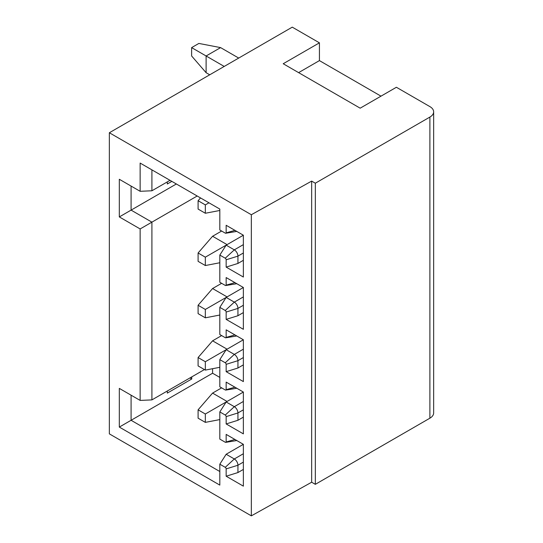 <?xml version="1.0" encoding="UTF-8"?>
<svg xmlns="http://www.w3.org/2000/svg" width="543" height="543" viewBox="0 0 543 543"><rect width="100%" height="100%" fill="white"/><g stroke="black" fill="none" stroke-linecap="round" stroke-linejoin="round"><path stroke-width="0.81" d="M251.341 515.85L251.341 214.729L109.353 132.75L109.353 433.871L251.341 515.85L311.662 482.218L311.662 181.097L251.341 214.729M119.317 216.922L119.317 179.278L140.142 191.299L140.142 163.07L219.82 209.075L219.82 229.988L225.257 233.123A1.33 0.767 60 0 0 225.766 233.246A1.33 0.767 60 0 0 226.159 232.859L226.159 225.284L243.366 235.214L243.366 277.039L226.159 267.102L226.159 259.785A1.283 0.74 60 0 0 225.257 258.217L219.82 255.081L219.82 282.265L225.257 285.401A1.33 0.767 60 0 0 225.766 285.523A1.33 0.767 60 0 0 226.159 285.136L226.159 277.561L243.366 287.491L243.366 329.316L226.159 319.386L226.159 312.062A1.283 0.74 60 0 0 225.257 310.494L219.82 307.358L219.82 334.542L225.257 337.678A1.33 0.767 60 0 0 225.766 337.8A1.33 0.767 60 0 0 226.159 337.413L226.159 329.839L243.366 339.769L243.366 381.593L226.159 371.663L226.159 364.339A1.283 0.74 60 0 0 225.257 362.772L219.82 359.636L219.82 386.82L225.257 389.962A1.33 0.767 60 0 0 225.766 390.078A1.33 0.767 60 0 0 226.159 389.691L226.159 382.116L243.366 392.053L243.366 433.871L226.159 423.94L226.159 416.624A1.283 0.74 60 0 0 225.257 415.056L219.82 411.913L219.82 439.104L225.257 442.24A1.33 0.767 60 0 0 225.766 442.362A1.33 0.767 60 0 0 226.159 441.968L226.159 434.393L243.366 444.33L243.366 486.148L226.159 476.218L226.159 468.901A1.283 0.74 60 0 0 225.257 467.333L219.82 464.197L219.82 485.103L119.317 427.076L119.317 388.394L140.142 400.415L140.142 228.942L119.317 216.922L131.087 210.121L131.087 186.073M311.662 181.097L315.327 183.208L315.327 484.336L311.662 482.218M315.327 183.208L429.893 117.071L429.893 418.191L315.327 484.336M109.353 132.75L292.263 27.15L319.427 42.836L283.208 63.741L360.172 108.179L396.39 87.267L429.893 106.611A12.808 7.392 180 0 1 433.647 111.838A12.808 7.392 180 0 1 429.893 117.071M429.893 418.191A12.808 7.392 0 0 0 433.647 412.965L433.647 111.838M319.427 42.836L319.427 60.606L380.996 96.159M167.305 391.008L167.305 393.098L191.754 378.98L189.941 377.935M191.754 378.98L191.754 376.89M219.82 377.412L212.578 373.231L131.087 420.282L131.087 395.189M212.578 373.231L212.578 368.697M219.82 471.514L131.087 420.282L119.317 427.076M243.366 444.33L226.159 454.26L219.82 464.197M227.069 401.46L212.578 393.098L221.632 387.872M219.82 419.583L205.335 422.373L205.335 414.01L243.366 392.053M212.578 393.098L198.093 409.822L198.093 418.191L205.335 422.373M205.335 414.01L198.093 409.822M227.069 349.183L212.578 340.821L221.632 335.588M219.82 367.306L205.335 370.095L205.335 361.726L226.159 349.706L219.82 359.636M212.578 340.821L198.093 357.545L198.093 365.914L205.335 370.095M205.335 361.726L198.093 357.545M227.069 296.906L212.578 288.537L221.632 283.31M219.82 315.028L205.335 317.818L205.335 309.449L226.159 297.428L219.82 307.358M212.578 288.537L198.093 305.268L198.093 313.63L205.335 317.818M205.335 309.449L198.093 305.268M219.82 210.474L205.335 213.256L205.335 204.894L208.96 202.804M200.51 197.924L198.093 200.713L198.093 209.075L205.335 213.256M205.335 204.894L198.093 200.713M227.069 244.628L212.578 236.259L221.632 231.033M219.82 262.751L205.335 265.534L205.335 257.172L226.159 245.151L219.82 255.081M212.578 236.259L198.093 252.99L198.093 261.353L205.335 265.534M205.335 257.172L198.093 252.99M219.82 411.913L226.159 401.983L234.311 406.687A5.125 2.959 60 0 1 237.936 412.958L226.159 416.624M236.721 440.488A5.172 2.986 60 0 1 236.286 440.617L225.766 442.362M226.159 441.968L234.956 439.47M226.159 476.218L237.936 472.559L243.366 469.423M237.936 472.559L237.936 465.242L226.159 468.901M225.257 467.333L234.311 458.964A5.125 2.959 60 0 1 237.936 465.242L243.366 462.107M243.366 453.738L234.311 458.964L226.159 454.26M140.142 400.415L151.911 399.892L204.433 369.573M140.142 228.942L151.911 222.148L151.911 399.892M176.36 183.982L131.087 210.121L151.911 222.148L197.184 196.009M170.02 180.324L151.911 190.776L151.911 169.871M236.721 231.379A5.172 2.986 60 0 1 236.286 231.501L225.766 233.246M226.159 232.859L234.956 230.361M226.159 267.102L237.936 263.443L237.936 256.126L226.159 259.785M243.366 260.307L237.936 263.443M225.257 258.217L234.311 249.855A5.125 2.959 60 0 1 237.936 256.126L243.366 252.99M243.366 244.628L234.311 249.855L226.159 245.151L243.366 235.214M236.721 283.656A5.172 2.986 60 0 1 236.286 283.785L225.766 285.523M226.159 285.136L234.956 282.638M226.159 319.386L237.936 315.721L237.936 308.404L226.159 312.062M243.366 312.585L237.936 315.721M225.257 310.494L234.311 302.132A5.125 2.959 60 0 1 237.936 308.404L243.366 305.268M243.366 296.906L234.311 302.132L226.159 297.428L243.366 287.491M236.721 335.934A5.172 2.986 60 0 1 236.286 336.063L225.766 337.8M226.159 337.413L234.956 334.916M226.159 371.663L237.936 368.005L237.936 360.681L226.159 364.339M243.366 364.869L237.936 368.005M225.257 362.772L234.311 354.409A5.125 2.959 60 0 1 237.936 360.681L243.366 357.545M243.366 349.183L234.311 354.409L226.159 349.706L243.366 339.775M236.721 388.211A5.172 2.986 60 0 1 236.286 388.34L225.766 390.078M226.159 389.691L234.956 387.193M226.159 423.94L237.936 420.282L237.936 412.958L243.366 409.822M243.366 417.146L237.936 420.282M140.142 191.299L151.911 190.776M167.305 181.891L167.305 183.982L171.832 181.369M209.734 74.798L206.109 72.708L191.625 55.977L191.625 47.614L198.867 43.433L220.601 47.614L238.71 58.067M224.218 66.436L206.109 55.977L220.601 47.614M206.109 72.708L206.109 55.977L191.625 47.614M319.427 60.606L298.602 72.633M225.257 415.056L234.311 406.687L243.366 401.46"/></g></svg>
